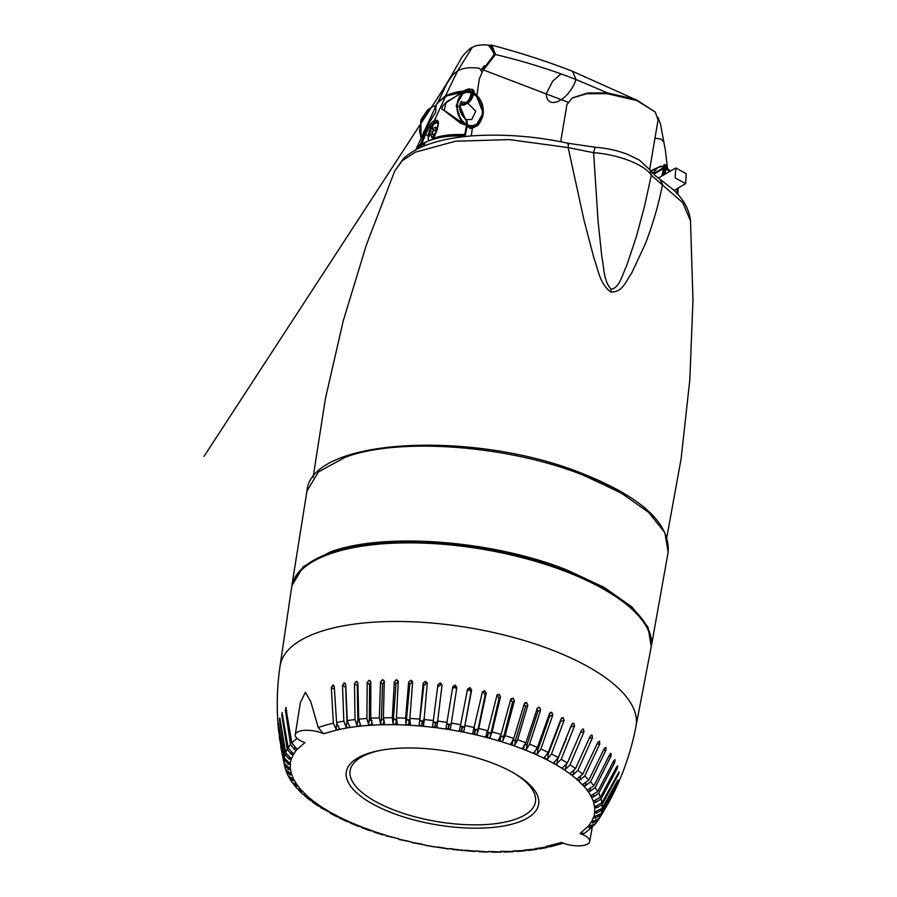 <?xml version="1.0" encoding="UTF-8"?>
<svg xmlns="http://www.w3.org/2000/svg" width="897" height="897" viewBox="0 0 897 897"><rect width="100%" height="100%" fill="white"/><g stroke="black" fill="none" stroke-linecap="round" stroke-linejoin="round"><path stroke-width="1.35" d="M675.172 177.898L685.611 183.627L686.205 173.704L675.777 167.974L675.172 177.898M313.087 477.54L325.387 398.773L343.181 321.092L366.368 244.959L394.792 170.845L402.248 160.731L415.233 152.21L455.497 141.221L509.294 139.596L568.149 147.579L593.612 152.703C594.251 149.351 594.991 147.556 595.821 147.31L568.205 143.285L567.655 143.935C568.485 142.466 568.653 143.677 568.149 147.579L584.171 220.841L594.072 258.616C598.299 269.392 599.297 283.284 610.779 292.03C623.023 292.534 626.229 280.301 631.6 273.26L645.021 244.589C652.747 224.822 658.577 204.763 662.535 184.412L660.069 179.277C656.425 177.012 653.106 173.895 650.123 169.937L651.323 175.229L682.763 202.711L690.499 220.864L692.966 300.203L689.827 379.723L681.092 458.939L666.807 537.37M610.779 292.03L611.126 289.26C619.524 287.859 622.339 274.729 626.566 265.961L636.478 236.303L644.595 205.951L651.323 175.229C644.898 164.756 618.448 154.43 593.612 152.703L598.086 221.312L601.775 256.284C604.23 269.156 603.715 281.176 611.126 289.26M649.697 169.331L658.073 119.85L655.225 112.002L636.87 100.576L607.213 93.68L586.761 93.725L572.241 97.964L566.971 104.444L560.67 141.748M595.821 147.31C607.258 148.263 617.898 150.629 627.765 154.407L639.471 160.171L650.112 169.937M572.241 97.964L587.815 92.985L607.605 92.94L635.738 99.399L655.225 112.002M471.732 119.559L475.758 111.239L467.752 103.166L463.872 105.151L461.596 104.904L462.033 103.637M632.654 98.278L572.634 71.334L576.009 79.519L607.516 92.929L576.009 79.519C568.889 100.699 546.822 111.183 546.251 93.658L552.743 81.122L561.029 73.913M567.801 102.157L484.122 70.19L567.801 102.157M482.575 71.098L495.503 54.538C523.534 61.187 550.366 69.506 576.009 79.519C550.366 69.506 523.534 61.187 495.503 54.538L491.78 45.175L488.136 45.299M663.634 141.704L660.921 139.08L654.967 138.172M481.353 69.372L484.615 65.604L482.104 72.388L479.547 68.295C469.849 67.017 462.516 67.914 457.526 71.009L472.214 47.429L473.874 46.633C476.24 44.985 486.993 44.031 490.704 45.949L494.191 54.538L483.326 69.058M667.458 168.423L666.729 165.844L664.89 164.409L663.533 165.283L663.612 166.786L660.517 166.18L650.807 170.912M482.104 72.388L479.245 79.228L476.935 95.261M437.59 102.527L445.562 95.755L457.526 71.009L451.191 75.987L460.632 59.46C461.417 56.489 470.79 47.272 472.214 47.429M657.187 167.806L651.009 171.181M660.517 166.18L657.849 167.447L652.781 173.211M653.375 173.827L663.825 167.425L663.612 166.786L660.73 166.674L655.898 168.378M663.533 165.283L664.89 164.409M663.769 166.842L663.702 165.553L664.677 165.003M666.426 167.021L667.11 166.775M462.93 91.259L463.043 91.898C456.012 92.638 450.272 94.118 445.82 96.349L445.562 95.755C452.738 92.828 458.524 91.337 462.93 91.259L467.976 89.061L472.854 89.465L474.098 91.359L473.84 92.727L475.758 94.196M475.69 94.05L483.18 113L475.578 126.443L472.383 128.282L470.073 128.506L467.236 126.073L465.296 135.268L464.22 135.963C446.897 135.514 433.812 137.723 424.954 142.612L415.76 149.889C419.191 145.673 422.308 143.195 425.111 142.444C431.278 139.36 440.102 137.084 451.606 135.593C460.879 134.92 460.464 135.357 464.052 135.682L464.332 135.66M437.344 103.525L446.515 84.217L204.034 456.36L453.523 73.442M421.769 146.962L423.462 146.233M653.756 174.209L663.758 168.401L663.679 167.044M464.22 135.963L463.962 135.694C447.087 135.369 434.204 137.611 425.29 142.41L423.53 146.065M464.792 134.55L465.296 135.268M463.727 135.638L464.646 135.212L463.962 135.694M470.073 128.506L470.88 127.408L466.586 126.029M472.741 127.789L470.88 127.408L475.578 126.443C477.686 126.589 480.13 123.08 482.9 115.892C484.29 106.878 481.723 99.5 475.208 93.759L476.128 94.634M466.687 125.658L467.303 125.647C483.853 131.567 489.47 103.503 473.762 93.053L475.208 93.759M474.098 91.359L473.033 91.55M473.246 92.694L472.854 89.465M467.976 89.061L468.245 89.678L467.976 89.061L468.245 89.678L465.184 91.404L469.344 88.814M465.184 91.404L464.848 90.788L465.184 91.404L462.415 92.2M422.33 143.991L424.965 142.578M663.702 167.167L663.881 168.457M463.872 105.151L463.648 104.624L467.752 103.166C470.51 101.305 472.439 98.311 473.549 94.174L473.212 92.996M443.6 97.515L445.887 96.383M661.762 176.137L663.758 168.401L661.908 176.059M471.766 119.548L466.081 119.548L467.46 124.874L466.855 124.851M466.294 125.143L461.529 122.34L456.203 105.566L463.727 92.077L469.725 91.303L472.663 92.481C456.181 86.247 450.563 114.715 466.294 125.143L467.303 125.647L467.46 124.874C482.395 130.514 489.134 104.119 473.549 94.174L473.201 93.041M463.413 104.074L462.482 105.162L466.709 102.617L461.249 102.034C462.762 98.995 454.51 109.008 465.812 119.379L466.754 124.537C452.021 115.825 455.911 87.884 471.127 92.996C470.533 97.381 468.896 100.531 466.227 102.449M428.811 140.885A10.271 4.53 111.3 0 1 428.217 138.53A10.271 4.53 111.3 0 1 428.183 137.297A19.185 19.185 0 0 1 432.881 125.277A10.271 4.53 111.3 0 1 437.545 123.001A10.271 4.53 111.3 0 1 438.162 123.382M432.186 129.594A19.129 11.549 43.2 0 1 432.78 126.253A18.893 15.025 -142.8 0 0 431.109 128.036A19.129 11.549 -136.8 0 0 430.504 131.388A19.129 12.693 -4.6 0 0 428.699 134.606A18.893 14.049 4.7 0 0 428.721 135.761A18.893 14.049 4.7 0 0 428.878 136.905A19.129 12.693 175.4 0 1 430.683 133.687A19.129 11.549 -136.8 0 0 431.883 137.723A18.893 6.683 -30.1 0 1 433.554 135.94A19.129 11.549 43.2 0 1 432.365 131.893A19.129 12.693 175.4 0 1 435.964 129.37A18.893 5.707 -110.9 0 1 435.852 128.181A18.893 5.707 -110.9 0 1 435.785 127.071A19.129 12.693 -4.6 0 0 432.186 129.594L434.26 130.413M428.183 137.297A10.271 4.53 111.3 0 1 428.407 135.144M430.683 133.687L433.049 134.606M430.504 131.388L432.41 132.128M432.208 129L431.109 128.036M428.699 134.606L430.022 134.606M433.419 139.383L432.769 138.643L437.164 128.193C438.319 123.764 438.364 121.622 437.276 121.745L434.978 122.003C431.233 124.537 428.104 128.72 425.593 134.539L428.318 135.593M437.568 128.843L433.296 139.113C441.414 136.086 451.438 134.785 463.379 135.178L463.57 134.617C451.281 134.135 441.1 135.425 433.016 138.486L433.296 139.113M459.141 94.252L463.727 92.066L470.656 91.472L469.692 90.933L472.809 92.492M466.317 91.247L469.927 89.565L472.304 90.025L472.775 92.783M467.752 91.113L469.692 90.933M437.422 128.013C439.407 121.857 438.386 119.357 434.35 120.512C430.313 123.192 426.927 127.789 424.18 134.303L425.593 134.539L421.265 144.787L419.751 144.787L416.298 148.633L437.265 103.088L445.192 96.708C451.09 94.084 457.033 92.57 463.02 92.156L464.254 92.01M458.939 94.353L446 102.785L444.172 110.297L461.529 122.34L460.879 123.506L443.253 109.838C439.395 109.232 444.329 103.177 448.87 100.374L463.457 92.144M424.18 134.303L420.11 145.381M423.664 131.837L435.807 111.934L435.942 105.285L431.154 107.562L420.771 120.871L421.142 137.521M471.127 92.996L472.439 93.669L472.663 92.481L472.584 93.793M472.854 92.268L472.898 90.799M472.304 90.025L473.067 91.068M472.237 89.857L469.983 89.442L467.898 90.35M463.345 103.805L460.273 103.783L464.265 104.007L466.967 102.628C469.703 100.8 471.587 97.908 472.618 93.916L473.123 91.068L472.271 89.835L468.38 89.655L465.633 91.371M467.225 90.754L465.195 91.55L467.158 90.945M464.018 104.007L467.113 102.437C469.714 100.711 471.519 97.896 472.54 94.017L472.439 93.669C471.34 97.784 469.434 100.767 466.709 102.617L466.732 102.628M437.265 103.088L445.058 96.854C449.565 94.555 455.508 93.041 462.886 92.313M434.978 122.003L434.35 120.512L445.439 96.708M460.879 123.506L466.305 125.143M466.518 125.255L464.915 134.146L462.684 135.503M464.814 133.81L463.57 134.617M465.812 119.379C467.236 120.871 467.606 122.665 466.933 124.784L464.982 134.045L463.379 135.178M464.915 134.146L466.754 124.537M416.298 148.633L416.096 149.227L416.298 148.633M670.575 171.159L664.812 167.459L666.639 167.795L664.195 167.19L664.116 165.62L665.002 165.082L666.527 166.281L667.413 169.085M663.556 175.162L664.879 168.759L664.229 167.504L665.249 165.317M670.743 171.058L666.393 167.84L670.653 171.103M678.065 188.191L677.706 194.301M677.482 194.066L677.908 188.28M667.155 168.232L667.402 169.051M664.116 165.62L665.002 165.082L666.527 166.281M663.78 165.9L664.733 165.653M664.666 174.556L666.213 169.129L670.07 171.45M677.168 188.706L676.921 193.449M662.648 175.666L664.307 168.849L666.213 169.129M291.704 586.93A182.214 69.473 9.6 0 1 291.783 586.47A182.214 69.473 9.6 0 1 457.201 544.703A182.214 69.473 9.6 0 1 647.029 626.588A182.214 69.473 9.6 0 1 651.099 647.242A182.214 69.473 9.6 0 1 651.02 647.701M646.86 627.519A182.214 69.473 9.6 0 1 650.942 648.172A182.214 69.473 9.6 0 1 650.841 648.733L635.973 726.357A180.499 68.822 9.6 0 0 632.037 705.345A180.499 68.822 9.6 0 0 443.264 624.144A180.499 68.822 9.6 0 0 280.043 666.157L291.536 587.961A182.214 69.473 9.6 0 1 291.626 587.4A182.214 69.473 9.6 0 1 457.044 545.645A182.214 69.473 9.6 0 1 646.86 627.519M603.569 811.505L598.187 820.15L592.782 823.009L591.258 821.921L599.106 818.613L608.267 803.342M616.979 785.806L600.698 815.182L595.216 818.187L593.579 817.694L593.892 816.786L601.248 813.568L616.788 785.761M618.347 780.233L602.01 809.969L596.494 813.142L594.52 812.11L602.167 808.287L617.809 780.143M618.425 774.447L602.111 804.575L596.595 807.905L594.419 806.908L601.887 802.837L619.154 771.835A172.628 65.817 9.6 0 1 619.154 771.846L618.425 774.447L617.528 774.335M617.214 768.494L601.001 799.014L595.53 802.512L593.646 802.165L593.309 801.167L600.407 797.231L616.665 766.834L617.764 765.847L617.214 768.494L615.959 768.381M614.725 762.428L598.691 793.329L593.298 797.007L591.358 796.715L590.809 795.706L597.716 791.524L613.817 760.746L615.084 759.748L614.725 762.428L613.1 762.338M548.729 846.701L545.791 847.463L545.858 846.566L561.444 842.44A17.761 6.772 -170.4 0 0 579.372 845.849A17.761 6.772 -170.4 0 0 589.688 841.554A17.761 6.772 -170.4 0 0 589.295 839.514A17.761 6.772 -170.4 0 0 580.011 833.56L584.721 833.246L594.509 824.848L589.194 827.55L587.927 826.451L595.373 823.962L599.274 818.479M610.958 756.283L595.193 787.588L589.733 791.468L587.939 791.21L587.176 790.179L593.859 785.772L609.713 754.579L611.137 753.57L610.958 756.283L608.985 756.238M610.812 753.39L611.137 753.57A172.628 65.817 9.6 0 1 611.137 753.581L610.409 753.558M605.957 750.105L590.551 781.814L585.068 785.907L582.456 784.651L588.847 779.998L604.376 748.412L605.957 747.38L605.957 750.105L603.636 750.15M599.768 743.949L584.777 776.051L579.305 780.368L576.659 779.134L582.725 774.246L597.862 742.268L599.577 741.214L599.768 743.949L597.099 744.118M563.563 769.346L562.049 768.37L567.364 763.022L581.469 730.259L583.442 729.138A172.628 65.817 9.6 0 1 583.454 729.138L583.981 731.874L570.043 764.76L565.558 769.312L563.563 769.346L569.842 773.696L575.549 768.572L590.204 736.202L592.054 735.114A172.628 65.817 9.6 0 1 592.065 735.125L592.424 737.85L577.926 770.355L573.194 774.728L571.176 774.694L569.842 773.618M591.471 734.946L592.065 735.125M582.747 728.992L583.454 729.138M574.506 726.054L561.208 759.311L556.039 764.244L553.359 763.179L558.237 757.629L571.725 724.484L573.8 723.318L574.506 726.054L570.873 726.839M573.8 723.318A172.628 65.817 9.6 0 1 573.811 723.33L572.219 723.666L572.992 723.195M564.067 720.426L551.464 754.052L547.562 758.918L544.658 758.772L543.817 758.189L548.224 752.437L561.051 718.923L563.215 717.712L564.067 720.426L560.625 721.423L548.112 754.478A155.775 59.393 -170.4 0 0 547.361 754.108M563.215 717.712A172.628 65.817 9.6 0 1 563.226 717.723L561.421 718.228L563.226 717.723L562.273 717.634M552.754 715.055L540.902 749.017L537.325 754.041L533.502 753.424L537.415 747.481L549.513 713.62L551.756 712.353A172.628 65.817 9.6 0 1 551.767 712.364L552.754 715.055L549.659 716.21L549.558 714.427M550.657 712.33L551.756 712.353L549.749 713.104L551.767 712.364M540.656 709.964L529.6 744.241L526.371 749.421L524.588 749.735L522.334 748.715L525.9 742.806L537.202 708.619L538.234 707.341L539.512 707.296A172.628 65.817 9.6 0 1 539.523 707.296L540.656 709.964L537.92 711.265L536.798 708.596M527.84 705.188L517.636 739.778L514.777 745.082L513.073 745.474L510.64 744.432L513.746 738.444L524.218 703.943L525.104 702.732L526.573 702.553L527.84 705.188L525.507 706.645L524.252 704.01L526.584 702.564A172.628 65.817 9.6 0 1 526.584 702.564L524.24 703.999A167.436 63.844 9.6 0 1 524.252 704.01M514.43 700.781L505.101 735.652L502.623 741.079L501.031 741.539L498.407 740.485L501.053 734.43L510.662 699.638L511.357 698.528L513.05 698.191A172.628 65.817 9.6 0 1 513.062 698.191L514.43 700.781L512.501 702.362L511.133 699.772A167.436 63.844 9.6 0 1 511.133 699.772L513.062 698.191M496.624 695.736L499.035 694.222A172.628 65.817 9.6 0 1 499.046 694.222L500.515 696.767L492.094 731.885L490.02 737.435L488.54 737.962L486.196 737.334L485.804 736.314L487.923 730.786L497.106 694.816M482.227 692.271L484.638 690.679A172.628 65.817 9.6 0 1 484.649 690.679L486.208 693.179L478.729 728.521L477.058 734.161L475.702 734.755L473.302 734.206L472.741 733.185L482.485 691.621M467.572 689.266L469.961 687.595A172.628 65.817 9.6 0 1 469.983 687.595L471.62 690.04L463.827 731.313L461.181 731.806L459.455 730.461L467.651 688.974M450.44 728.88L447.951 729.485L446.033 728.185L452.772 686.732L455.138 684.994A172.628 65.817 9.6 0 1 455.149 684.994L456.842 687.382L450.44 728.913M442.008 685.207L436.985 726.906L435.034 727.658L432.589 726.357L437.938 684.703L440.259 682.886L442.008 684.658M440.259 682.886A172.628 65.817 9.6 0 1 440.27 682.897L440.505 684.927A167.436 63.844 9.6 0 1 440.528 684.927L440.27 682.897M427.219 683.559L423.586 725.393L421.814 726.234L419.213 725L423.182 683.189L425.436 681.305L427.219 683.559L427.129 682.639M425.436 681.305A172.628 65.817 9.6 0 1 425.458 681.305L426.142 683.391A167.436 63.844 9.6 0 1 426.153 683.391L425.458 681.305M412.598 682.426L409.884 718.419L410.321 724.35L408.415 725.269L406.016 724.114L405.623 718.183L408.628 682.213L410.804 680.24L412.362 681.227L412.598 682.426M410.804 680.24A172.628 65.817 9.6 0 1 410.826 680.24L411.947 682.359A167.436 63.844 9.6 0 1 411.958 682.359L410.826 680.24M398.246 681.832L396.452 717.847L397.293 723.801L396.866 724.709L395.622 724.798L393.099 723.722L392.292 717.779L394.366 681.765L396.452 679.713L397.864 680.442L398.246 681.832M396.452 679.713A172.628 65.817 9.6 0 1 396.474 679.713L398.033 681.855A167.436 63.844 9.6 0 1 398.044 681.855L396.474 679.713M384.275 681.776L383.389 717.791L384.622 723.733L384.365 724.675L383.187 724.821L380.563 723.823L379.353 717.869L380.519 681.855L382.503 679.735L383.759 680.262L384.275 681.776M382.503 679.735A172.628 65.817 9.6 0 1 382.526 679.735L384.286 681.63L382.526 679.735M370.797 682.247L370.764 718.228L372.39 724.159L372.3 725.124L371.201 725.325L368.488 724.395L366.907 718.463L367.198 682.471L369.059 680.285L370.169 680.666L370.797 682.247M369.059 680.285A172.628 65.817 9.6 0 1 369.082 680.285L370.764 681.798L369.082 680.285M356.232 681.384L357.813 682.572L356.244 681.372A172.628 65.817 9.6 0 1 356.244 681.372L357.914 683.267L358.699 719.159L360.773 726.054L358.71 726.278L356.984 725.46L355.033 719.562L354.483 683.637L356.232 681.384L357.208 681.642M345.547 683.929L344.112 682.998A172.628 65.817 9.6 0 1 344.112 682.998L345.715 684.803L347.285 720.594L349.875 727.456L347.935 727.77L346.13 727.007L343.831 721.143L342.497 685.319L344.1 682.998L344.953 683.178M332.765 685.129L334.076 685.869L332.776 685.129A172.628 65.817 9.6 0 1 332.776 685.129L334.289 686.867L336.588 722.511L339.671 729.328L337.866 729.721L336.005 729.003L333.381 723.206L331.307 687.517L332.765 685.129L333.516 685.241M295.27 734.665L300.36 702.676L305.384 692.237L310.743 701.611L318.222 727.534L323.525 733.724A17.761 6.772 -170.4 0 0 305.529 730.315A17.761 6.772 -170.4 0 0 295.27 734.665A17.761 6.772 -170.4 0 0 304.946 742.604L296.447 749.982L294.53 749.668L290.561 744.51L285.392 710.245L286.065 707.464M286.3 707.699L285.818 707.576A172.628 65.817 9.6 0 1 285.818 707.576L291.85 743.064L297.199 749.242M282.05 712.655L282.062 712.655A172.628 65.817 9.6 0 1 282.062 712.655L288.161 747.75L293.7 754.254L291.323 754.31L287.253 749.298L281.815 715.346L282.241 712.532M279.808 718.071L285.661 752.729L291.536 758.918L289.26 759.21L285.111 754.343L279.516 720.74L279.685 717.892M278.373 723.655L278.373 723.644A172.628 65.817 9.6 0 1 278.373 723.644L284.349 757.931L290.437 764.065L288.374 764.322L284.192 759.613L278.418 723.498M278.563 730.595L284.248 763.336L290.527 769.121L288.655 769.615L284.472 765.074L279.326 737.188M522.334 748.715L522.637 747.963M514.777 745.082L515.607 739.98L525.507 706.645M510.64 744.432L510.853 743.736M502.623 741.079L512.501 702.362M498.407 740.485L498.541 739.846M500.324 736.527L499.618 741.236M490.02 737.435L499.012 698.471L497.543 695.915L499.046 694.222M485.737 736.886L485.804 736.314M486.544 732.244L487.923 733.028L487.116 737.704M477.058 734.161L485.131 694.984L483.573 692.484L484.649 690.679L483.561 692.484A167.436 63.844 9.6 0 1 483.573 692.484M473.526 729.048L475.085 729.878L474.266 734.553M463.827 731.313L470.981 691.946L469.344 689.49A167.436 63.844 9.6 0 1 469.344 689.49L469.983 687.595L469.333 689.49L466.933 691.161M460.262 726.267L461.989 727.131L461.181 731.806M452.772 686.732L446.033 728.185M436.985 726.906L436.065 727.669L446.908 729.205M451.056 724.484A155.775 59.393 -170.4 0 0 446.818 723.812L448.769 724.81L447.951 729.485M437.938 684.703L432.589 726.357M423.586 725.393L422.812 726.211L433.61 727.366M437.231 722.466A155.775 59.393 -170.4 0 0 433.397 721.995L435.493 722.937L434.675 727.613M423.182 683.189L423.889 685.286L419.213 725M410.321 724.35L409.716 725.213L420.379 725.987M423.462 720.941A155.775 59.393 -170.4 0 0 420.043 720.639L422.274 721.524L421.467 726.2M420.043 720.639L420.099 719.91M408.628 682.213L409.772 684.333L406.016 724.114M397.293 723.801L396.866 724.709L407.316 725.09M394.366 681.765L395.947 683.895L393.099 723.722M384.622 723.733L384.365 724.675L394.523 724.664M380.519 681.855L382.514 683.985L381.449 718.721L380.563 723.823M372.39 724.159L372.3 725.124L382.1 724.72M367.198 682.471L369.598 684.59L369.373 719.304L368.488 724.395M360.684 725.068L360.773 726.054L370.125 725.258M354.483 683.637L357.275 685.723L357.869 720.369L356.984 725.46M349.606 726.447L349.875 727.456L358.71 726.278M342.497 685.319L345.648 687.36L347.004 721.906L346.13 727.007M339.234 728.297L339.671 729.328L347.935 727.77M290.437 764.065L290.18 768.662M285.358 768.897A160.955 61.377 9.6 0 1 284.943 767.395L285.437 769.189L291.749 774.459L290.101 775.042L285.952 770.669L288.116 775.793L294.205 780.042L292.714 780.569L288.756 776.768M290.538 769.256L291.312 773.999M291.794 774.604L293.599 779.448M292.007 782.184L297.625 785.402L297.782 785.985L296.459 786.153L292.837 783.115M293.476 784.191L296.985 788.385L302.367 791.076L301.325 791.759L298.017 789.248M298.813 790.335L303.018 794.406L308.075 796.581L307.267 797.321L304.229 795.191M305.171 796.312L310.037 800.247L314.612 801.873L315.127 802.467L314.23 802.826L311.438 800.943M313.793 801.47L308.31 797.029L307.267 797.321L307.458 796.144M312.504 802.097L317.987 805.91L322.281 807.21L322.909 807.805L322.169 808.208L319.579 806.47M321.395 806.829L315.127 802.467L314.23 802.826L314.41 801.739M320.745 807.692L328.638 811.807M329.928 812.043L322.909 807.805L322.169 808.208L322.337 807.244M329.872 813.074L336.498 816.584L340.557 817.526L340.737 818.468L339.795 818.221L338.561 816.943M339.324 817.066L331.598 812.985L331.027 813.433L331.172 812.57M339.795 818.221L346.926 821.562L350.794 822.302L351.456 822.74L350.469 823.11L349.292 821.843M349.494 821.876L341.14 817.974L340.737 818.468L340.86 817.705M350.469 823.11L358.049 826.249L361.424 826.698L362.455 827.236L361.794 827.707L360.74 826.496M360.381 826.429L351.456 822.74L351.22 823.267L351.321 822.616M361.794 827.707L369.788 830.633L373.264 831.037L373.713 831.99L372.838 830.891M371.885 830.689L362.489 827.269M373.713 831.99L382.055 834.681L385.34 834.928L386.136 835.914L385.463 834.972M383.927 834.625L374.251 831.609M386.136 835.914L397.842 838.471L398.974 839.469L398.515 838.695M396.418 838.213L386.54 835.612M398.974 839.469L411.88 842.081M409.256 841.408L399.255 839.244M412.127 842.631L425.447 845.075M422.352 844.2L412.306 842.462M434.675 846.779L448.141 848.954L450.283 848.551L452.537 849.493L475.006 851.511L476.206 850.883L479.301 851.746L488.136 852.072L489 851.354L492.341 852.15L500.941 852.139L500.593 851.488L501.782 851.343L505.022 852.06L513.342 851.713L512.434 851.488L513.768 850.838L514.833 850.905L513.342 851.713M434.585 846.88L425.582 845.254M448.052 848.775L438.05 846.959M461.473 850.199L451.348 848.797M462.224 849.941L461.641 850.468M474.76 851.141L464.579 850.177M475.858 850.872L475.006 851.511M487.676 851.926L477.641 851.074M489.235 851.365L488.136 852.072M500.279 851.959L490.435 851.5M502.275 851.354L500.941 852.139M512.434 851.488L502.858 851.444M524.05 850.535L514.833 850.905L517.255 851.466L525.227 850.793L524.05 850.535L524.913 849.896L528.961 850.39L536.541 849.369L535.016 849.1L536.025 848.416L540.061 848.809L547.181 847.474M526.797 849.975L525.227 850.793M535.016 849.1L526.247 849.885M538.133 848.573L536.541 849.369M545.275 847.194L537.034 848.394M547.092 846.443L550.478 846.746L563.327 843.202M555.03 764.132L562.049 768.37L562.856 767.563M557.003 764.02L557.53 759.58A155.775 59.393 -170.4 0 0 557.228 759.4M556.813 759.591L557.53 759.58M557.844 758.918L566.299 738.825M545.645 759.097L553.359 763.179L553.998 762.327M547.092 754.512L548.112 754.478M535.464 754.287L543.817 758.189L544.288 757.292M537.325 754.041L537.886 749.612A155.775 59.393 -170.4 0 0 536.675 749.073M536.35 749.623L537.886 749.612M538.166 748.939L549.659 716.21M524.588 749.735L533.502 753.424L533.805 752.493M526.371 749.421L527.212 744.308L537.92 711.265M348.507 782.868A97.526 37.181 9.6 0 1 379.622 750.509A97.526 37.181 9.6 0 1 514.194 773.27A97.526 37.181 9.6 0 1 536.451 793.296A97.526 37.181 9.6 0 1 463.771 827.853A97.526 37.181 9.6 0 1 348.507 782.868M296.447 749.982L293.812 753.895M293.196 754.556L291.559 758.817M294.205 780.042L297.03 784.965M297.737 785.548L301.56 790.492L301.325 791.759M302.367 791.076L307.155 796.009M580.011 833.56L587.827 826.574M588.51 826.182L591.19 822.044M591.773 821.607L593.422 817.257M594.532 812.065L594.778 807.502M594.453 806.728L593.646 802.165M593.22 801.256L591.358 796.715M590.831 795.684L587.939 791.21M587.322 790.044L583.409 785.671M582.714 784.382L582.59 785.088L577.803 780.155M513.028 772.597A93.961 35.824 9.6 0 1 533.345 791.232A93.961 35.824 9.6 0 1 463.312 824.534A93.961 35.824 9.6 0 1 352.252 781.186A93.961 35.824 9.6 0 1 380.956 750.262M515.607 739.98L515.371 740.675A155.775 59.393 -170.4 0 0 513.185 739.913M512.781 740.552L515.371 740.675M503.464 735.977L503.251 736.672A155.775 59.393 -170.4 0 0 500.582 735.865M499.954 741.337L500.717 736.65L503.251 736.672M490.861 732.333L490.659 733.028A155.775 59.393 -170.4 0 0 487.52 732.199M499.035 694.222L497.521 695.915A167.436 63.844 9.6 0 1 497.543 695.915M487.452 737.794L488.226 733.107L490.659 733.028M477.899 729.059L477.72 729.777A155.775 59.393 -170.4 0 0 474.109 728.947M474.614 734.632L475.388 729.945L477.72 729.777M464.668 726.211L464.511 726.918A155.775 59.393 -170.4 0 0 460.464 726.144M461.529 731.874L462.303 727.187L464.511 726.918M456.651 689.356L454.958 686.967A167.436 63.844 9.6 0 1 454.958 686.967L455.149 684.994M446.818 723.812L446.919 723.094M452.581 688.705L454.947 686.967L455.138 684.994M448.309 729.541L449.072 724.866L451.146 724.496M433.397 721.995L433.475 721.266M438.196 686.743L440.505 684.927M435.034 727.658L435.796 722.982L437.725 722.534M423.889 685.286L426.142 683.391M421.814 726.234L422.588 721.558L424.337 721.02M409.839 719.91A155.775 59.393 -170.4 0 0 406.868 719.753L406.902 719.024M409.772 684.333L411.947 682.359M408.763 725.281L409.839 720.616M406.868 719.753L409.223 720.583L408.415 725.269M396.474 719.394A155.775 59.393 -170.4 0 0 393.974 719.36L393.985 718.632M395.947 683.895L398.033 681.855M393.974 719.36L396.429 720.123L395.622 724.798M383.468 719.405A155.775 59.393 -170.4 0 0 381.46 719.45L381.449 718.721M382.514 683.985L384.499 681.866M381.46 719.45L383.994 720.145M370.921 719.932A155.775 59.393 -170.4 0 0 369.407 720.033L369.373 719.304M369.598 684.59L370.383 682.886M369.407 720.033L372.008 720.65M358.935 720.975A155.775 59.393 -170.4 0 0 357.925 721.087L357.869 720.369M357.925 721.087L359.058 721.513M347.61 722.545A155.775 59.393 -170.4 0 0 347.083 722.623L347.004 721.906M347.083 722.623L347.711 722.881M337.037 724.608A155.775 59.393 -170.4 0 0 336.98 724.63L336.891 723.913M527.212 744.308L526.954 744.992L525.126 744.275M524.308 744.779L526.954 744.992M581.951 474.334L582.96 473.773L583.285 475.186C508.274 445.248 399.075 437.018 345.267 457.257L318.413 471.934L306.931 491.108C310.687 437.523 474.782 429.685 582.96 473.773C641.669 497.286 670.07 523.433 668.153 552.204L664.879 532.717L648.71 512.411L620.836 492.756L583.285 475.186L620.836 492.756L648.71 512.411L664.879 532.717L668.153 552.204L651.278 646.569L648.015 627.171L631.925 606.966L604.197 587.412L566.826 569.931L566.13 571.12M583.319 474.861L622.484 493.709M618.168 491.264L583.33 474.793M464.96 118.853L459.813 107.091M459.118 106.216L460.161 106.698L465.397 119.133M460.094 104.523L461.596 104.904L459.903 105.801M458.816 106.463L459.847 106.934L465.083 118.942M465.274 119.066L460.038 106.788L458.995 106.306M495.503 54.538L488.63 45.411M482.967 70.011L494.852 54.515M489.1 45.523L494.785 54.582L482.978 69.977M494.785 54.582L494.191 54.538M663.769 165.328L664.542 164.936M467.539 102.65C470.151 100.901 471.968 98.076 472.988 94.163M448.197 95.519L462.942 92.212M466.911 124.661L466.933 121.308M466.743 125.457L466.866 124.874M664.307 168.849L664.24 167.548M600.698 815.182A160.955 61.377 9.6 0 1 599.106 818.613M602.01 809.969A160.955 61.377 9.6 0 1 601.248 813.568M602.111 804.575A160.955 61.377 9.6 0 1 602.167 808.287M601.001 799.014A160.955 61.377 9.6 0 1 601.887 802.837M598.691 793.329A160.955 61.377 9.6 0 1 600.407 797.231M595.193 787.588A160.955 61.377 9.6 0 1 597.716 791.524M590.551 781.814A160.955 61.377 9.6 0 1 593.859 785.772M584.777 776.051A160.955 61.377 9.6 0 1 588.847 779.998M577.926 770.355A160.955 61.377 9.6 0 1 582.725 774.246M570.043 764.76A160.955 61.377 9.6 0 1 575.549 768.572M561.208 759.311A160.955 61.377 9.6 0 1 567.364 763.022M551.464 754.052A160.955 61.377 9.6 0 1 558.237 757.629M540.902 749.017A160.955 61.377 9.6 0 1 548.224 752.437M529.6 744.241A160.955 61.377 9.6 0 1 537.415 747.481M517.636 739.778A160.955 61.377 9.6 0 1 525.9 742.806M505.101 735.652A160.955 61.377 9.6 0 1 513.746 738.444M492.094 731.885A160.955 61.377 9.6 0 1 501.053 734.43M478.729 728.521A160.955 61.377 9.6 0 1 487.923 730.786M465.083 725.583A160.955 61.377 9.6 0 1 474.446 727.545M451.269 723.083A160.955 61.377 9.6 0 1 460.744 724.742M437.388 721.042A160.955 61.377 9.6 0 1 446.897 722.388M423.563 719.484A160.955 61.377 9.6 0 1 433.027 720.504M409.884 718.419A160.955 61.377 9.6 0 1 419.235 719.091M396.452 717.847A160.955 61.377 9.6 0 1 405.623 718.183M383.389 717.791A160.955 61.377 9.6 0 1 392.292 717.779M370.764 718.228A160.955 61.377 9.6 0 1 379.353 717.869M358.699 719.159A160.955 61.377 9.6 0 1 366.907 718.463M347.285 720.594A160.955 61.377 9.6 0 1 355.033 719.562M336.588 722.511A160.955 61.377 9.6 0 1 343.831 721.143M318.222 727.534A160.955 61.377 9.6 0 1 333.381 723.206M291.85 743.064A160.955 61.377 9.6 0 1 297.064 738.388M288.161 747.75A160.955 61.377 9.6 0 1 290.561 744.51M285.661 752.729A160.955 61.377 9.6 0 1 287.253 749.298M284.349 757.931A160.955 61.377 9.6 0 1 285.111 754.343M284.248 763.336A160.955 61.377 9.6 0 1 284.192 759.613M280.694 746.741L284.943 767.395A160.955 61.377 9.6 0 1 284.472 765.074M513.073 745.474L522.503 748.928M523.669 746.887L523.243 749.343M501.031 741.539L510.886 744.723M512.277 741.763L511.694 745.127M488.54 737.962L498.754 740.855M499.012 698.471L500.515 696.767M475.702 734.755L486.196 737.334M485.131 694.984L486.208 693.179M462.617 731.963L473.302 734.206M470.981 691.946L471.62 690.04M449.363 729.597L460.172 731.492M331.307 687.517L334.346 689.232M336.868 724.025L336.005 729.003M323.525 733.724L337.866 729.721M285.392 710.245L286.748 710.603M294.889 747.616L294.53 749.668M297.131 749.118L297.03 749.713M281.815 715.346L282.835 715.582M291.648 752.426L291.323 754.31M279.516 720.74L280.178 720.874M289.563 757.46L289.26 759.21M290.202 763.47L291.077 759.378M288.655 762.674L288.374 764.322M288.912 768.045L288.655 769.615M290.348 773.55L290.101 775.042M292.949 779.157L292.714 780.569M296.683 784.819L296.459 786.153M512.635 851.612L512.748 850.995M524.341 850.704L524.465 849.986M535.419 849.313L535.565 848.495M545.791 847.463L545.948 846.544M589.194 827.55L589.441 826.092M592.782 823.009L593.04 821.473M595.216 818.187L595.496 816.573M594.767 812.693L593.892 816.786M596.494 813.142L596.785 811.437M596.595 807.905L596.909 806.078M595.53 802.512L595.866 800.528M593.298 797.007L593.668 794.832M589.923 791.434L590.327 789.001M585.416 785.839L585.876 783.07M579.832 780.255L580.359 777.049M571.176 774.694L576.659 779.134M573.194 774.728L573.822 770.949M589.419 738.175L592.424 737.85M565.558 769.312L566.321 764.726M580.662 732.401L583.981 731.874M547.562 758.918L548.403 753.816M539.512 707.296L537.303 708.35L539.523 707.296M512.008 745.239L512.714 740.944M513.05 698.191L511.111 699.761M395.958 724.81L396.597 720.908M383.512 724.821L383.961 722.074M383.781 721.379L383.187 724.821M371.515 725.303L371.863 723.195M371.65 722.713L371.201 725.325M360.056 726.267L360.336 724.563M360.112 724.215L359.753 726.301M349.225 727.714L349.46 726.278M349.247 726.009L348.944 727.759M344.1 682.998L345.547 683.94M339.1 729.609L339.301 728.364M339.1 728.162L338.842 729.665M590.831 796.267L590.944 795.594M610.397 753.57L611.137 753.581M587.333 790.762L587.468 789.954M582.725 785.234L582.882 784.292M577.051 779.74L577.231 778.63M577.029 778.731L576.883 779.594M570.357 774.29L570.559 773.035M570.335 773.147L570.167 774.156M562.688 768.964L562.924 767.529M562.666 767.641L562.464 768.819M554.099 763.773L554.368 762.125M554.088 762.282L553.853 763.639M544.658 758.772L544.984 756.821M544.681 757.046L544.401 758.638M534.455 753.985L534.847 751.596M534.5 751.933L534.163 753.861M523.534 749.466L524.05 746.382M291.637 587.311L291.839 585.775L303.264 566.691L329.984 552.081C383.535 531.943 492.195 540.14 566.826 569.931M685.611 183.627L674.006 190.5M675.777 167.974L658.263 177.987M690.499 220.864C689.232 209.113 683.166 198.45 672.279 188.875L660.069 179.277M568.205 143.285C535.307 136.187 502.97 133.743 471.217 135.94C456.551 137.118 443.533 139.495 432.163 143.072C420.312 146.749 410.781 151.907 403.56 158.545L394.792 170.845M572.634 71.334C546.598 61.22 519.655 52.497 491.78 45.175L488.013 45.276M658.062 117.507L660.607 124.672L665.439 150.651L667.503 168.457M664.015 164.902L663.881 167.313M472.383 128.282L471.25 135.929M453.512 73.453L442.647 90.126L451.213 75.942M663.881 167.324L662.031 175.991M438.14 123.237L437.545 123.001M431.154 107.562L427.678 109.838L421.276 119.234L419.538 131.164L421.085 137.667M467.595 90.048L468.38 89.655M464.198 135.077L463.144 135.548M677.762 194.369L678.166 188.135M663.758 165.418L665.148 165.104L666.449 166.102L667.211 168.154M651.099 647.242L650.942 648.172M607.493 804.744C621.161 780.155 630.647 754.029 635.973 726.357M291.783 586.47L291.626 587.4M278.507 730.001C276.422 708.664 276.938 687.382 280.043 666.157M289.226 777.845L291.996 782.184M425.503 845.366L434.608 846.959M589.688 841.554L592.233 827.292M291.839 585.775L306.931 491.108M650.953 648.083L651.278 646.569"/></g></svg>
